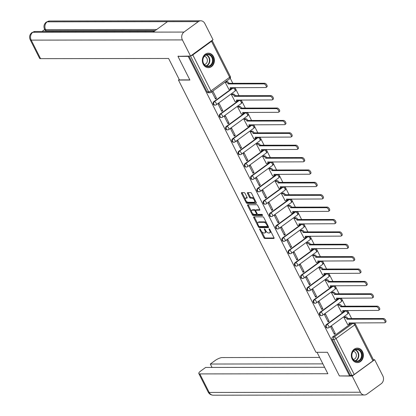<?xml version="1.0" encoding="UTF-8"?>
<svg xmlns="http://www.w3.org/2000/svg" width="416" height="416" viewBox="0 0 416 416"><rect width="100%" height="100%" fill="white"/><g stroke="black" fill="none" stroke-linecap="round" stroke-linejoin="round"><path stroke-width="0.62" d="M259.782 228.873A0.64 0.302 -126.1 0 0 259.683 228.899A0.64 0.302 -126.1 0 0 259.704 229.414L263.89 237.692A0.91 0.432 -126.1 0 0 264.784 238.472L273.868 238.462A0.91 0.432 -126.1 0 0 274.014 238.415A0.91 0.432 -126.1 0 0 273.983 237.682L269.802 229.403A0.64 0.302 -126.1 0 0 269.173 228.857A0.64 0.302 -126.1 0 0 269.074 228.888A0.64 0.302 -126.1 0 0 269.095 229.403L269.636 230.474A2.917 1.383 -126.1 0 1 269.734 232.835A2.917 1.383 -126.1 0 1 269.277 232.97L268.523 232.97A2.917 1.383 -126.1 0 1 265.647 230.48L265.106 229.408A0.64 0.302 -126.1 0 0 264.477 228.862A0.64 0.302 -126.1 0 0 264.378 228.894A0.64 0.302 -126.1 0 0 264.399 229.408L264.94 230.48A2.917 1.383 -126.1 0 1 265.044 232.84A2.917 1.383 -126.1 0 1 264.586 232.976L263.827 232.976A2.917 1.383 -126.1 0 1 260.952 230.485L260.411 229.414A0.64 0.302 -126.1 0 0 259.782 228.873M352.206 359.117A7.238 6.027 89.9 0 0 357.37 362.606A7.238 6.027 89.9 0 0 362.612 358.914A7.238 6.027 89.9 0 0 362.508 351.614A7.238 6.027 89.9 0 0 357.349 348.124A7.238 6.027 89.9 0 0 352.102 351.816A7.238 6.027 89.9 0 0 352.206 359.117M203.216 64.173A7.238 6.027 89.9 0 0 208.38 67.662A7.238 6.027 89.9 0 0 213.626 63.97A7.238 6.027 89.9 0 0 213.522 56.67A7.238 6.027 89.9 0 0 208.359 53.18A7.238 6.027 89.9 0 0 203.117 56.872A7.238 6.027 89.9 0 0 203.216 64.173M245.071 193.398A0.91 0.432 -126.1 0 0 244.176 192.618L241.623 192.624A0.91 0.432 -126.1 0 0 241.483 192.665A0.91 0.432 -126.1 0 0 241.514 193.404L246.158 202.597A0.91 0.432 -126.1 0 0 247.057 203.372L256.142 203.362A0.91 0.432 -126.1 0 0 256.282 203.32A0.91 0.432 -126.1 0 0 256.251 202.582L251.607 193.388A0.91 0.432 -126.1 0 0 250.713 192.608L247.634 192.613A0.91 0.432 -126.1 0 0 247.489 192.66A0.91 0.432 -126.1 0 0 247.52 193.393L249.506 197.33A0.91 0.432 -126.1 0 0 250.406 198.11L251.935 198.104A2.439 1.154 -126.1 0 1 254.145 199.841A2.439 1.154 -126.1 0 1 254.42 202.16A2.439 1.154 -126.1 0 1 254.041 202.275L248.056 202.28A2.439 1.154 -126.1 0 1 245.846 200.543A2.439 1.154 -126.1 0 1 245.57 198.229A2.439 1.154 -126.1 0 1 245.95 198.115L246.948 198.11A0.91 0.432 -126.1 0 0 247.094 198.068A0.91 0.432 -126.1 0 0 247.062 197.335L245.071 193.398M349.622 375.924L339.388 375.939L327.439 352.284L315.973 352.3L178.454 80.059L189.92 80.044L177.97 56.389L188.204 56.373L349.622 375.924L350.282 375.44L351.874 375.44L333.715 339.487A1.856 1.544 -90.1 0 1 334.23 336.934L352.924 323.315A1.856 1.544 -90.1 0 1 353.725 323.05L352.134 323.05A1.856 1.544 89.9 0 0 351.333 323.32L352.924 323.315A1.856 0.879 -126.1 0 1 354.754 324.901L336.06 338.52L354.224 374.478A1.856 0.53 153.2 0 1 351.874 375.44M253.864 216.85A0.91 0.432 -126.1 0 0 253.724 216.897A0.91 0.432 -126.1 0 0 253.755 217.63L258.398 226.824A0.91 0.432 -126.1 0 0 259.298 227.604L268.382 227.594A0.91 0.432 -126.1 0 0 268.523 227.547A0.91 0.432 -126.1 0 0 268.492 226.814L263.848 217.62A0.91 0.432 -126.1 0 0 262.948 216.84L253.864 216.85M252.278 214.713L247.634 205.52A0.91 0.432 -126.1 0 1 247.603 204.781A0.91 0.432 -126.1 0 1 247.744 204.74L256.828 204.724A0.91 0.432 -126.1 0 1 257.728 205.504L259.714 209.44A0.91 0.432 -126.1 0 1 259.745 210.174A0.91 0.432 -126.1 0 1 259.605 210.215L255.918 210.22A0.91 0.432 -126.1 0 0 255.778 210.267A0.91 0.432 -126.1 0 0 255.809 211L257.13 213.611A0.91 0.432 -126.1 0 0 258.024 214.391L261.862 214.386A0.64 0.302 -126.1 0 1 262.439 214.838A0.64 0.302 -126.1 0 1 262.512 215.446A0.64 0.302 -126.1 0 1 262.413 215.478L253.178 215.488A0.91 0.432 -126.1 0 1 252.278 214.713L252.938 214.23L252.481 213.33M351.645 318.568L347.547 310.461M345.389 306.186L341.292 298.08M339.134 293.805L335.036 285.698M332.878 281.419L328.786 273.312M326.622 269.038L322.53 260.931M320.372 256.656L316.274 248.55M314.116 244.275L310.019 236.168M307.861 231.894L303.763 223.787M301.605 219.513L297.513 211.406M295.35 207.132L291.257 199.025M289.099 194.745L285.002 186.638M282.844 182.364L278.746 174.257M276.588 169.983L272.49 161.876M270.332 157.602L266.24 149.495M264.077 145.22L259.984 137.114M257.826 132.839L253.729 124.732M251.571 120.458L247.473 112.351M245.315 108.077L241.218 99.965M239.06 95.69L234.967 87.584M232.804 83.309L230.23 78.218M190.85 55.843A1.856 0.53 -26.8 0 0 192.811 54.928L211.505 41.309A1.856 0.53 -26.8 0 0 212.134 40.477A1.856 0.53 -26.8 0 0 212.051 40.399M177.97 56.389L178.402 56.077M188.204 56.373L188.63 56.066M350.282 375.44L332.119 339.487A1.856 1.544 -90.1 0 1 332.639 336.939L351.333 323.32M372.918 360.859L354.754 324.901A1.856 0.53 -26.8 0 0 355.384 324.069L373.547 360.022A1.856 0.53 153.2 0 1 372.918 360.859L354.224 374.478M344.999 316.867L343.964 317.502L347.693 324.558M335.353 333.549L331.744 326.404L330.756 327.127L334.365 334.272L335.353 333.549L334.001 333.549M329.098 321.168L325.489 314.023L324.501 314.746L328.11 321.885L329.098 321.168L327.746 321.168M338.749 304.486L337.714 305.12L341.442 312.177M322.847 308.786L319.238 301.642L318.245 302.364L321.854 309.504L322.847 308.786L321.49 308.786M332.493 292.105L331.458 292.739L335.187 299.796M316.592 296.4L312.983 289.26L311.99 289.978L315.598 297.123L316.592 296.4L315.234 296.405M326.238 279.724L325.203 280.358L328.931 287.414M310.336 284.019L306.727 276.879L305.734 277.597L309.343 284.742L310.336 284.019L308.979 284.024M319.982 267.342L318.947 267.977L322.676 275.028M304.08 271.638L300.472 264.493L299.484 265.216L303.092 272.36L304.08 271.638L302.728 271.643M313.726 254.961L312.692 255.59L316.42 262.647M297.825 259.256L294.216 252.112L293.228 252.834L296.837 259.979L297.825 259.256L296.473 259.256M307.476 242.575L306.441 243.209L310.17 250.266M291.574 246.875L287.966 239.73L286.972 240.453L290.581 247.598L291.574 246.875L290.217 246.875M301.22 230.194L300.186 230.828L303.914 237.884M285.319 234.494L281.71 227.349L280.717 228.072L284.326 235.217L285.319 234.494L283.962 234.494M294.965 217.812L293.93 218.447L297.658 225.503M279.063 222.113L275.454 214.968L274.461 215.691L278.07 222.83L279.063 222.113L277.706 222.113M288.709 205.431L287.674 206.066L291.403 213.122M272.808 209.726L269.199 202.587L268.211 203.31L271.82 210.449L272.808 209.726L271.456 209.732M282.454 193.05L281.419 193.684L285.147 200.741M266.552 197.345L262.943 190.206L261.955 190.923L265.564 198.068L266.552 197.345L265.2 197.35M276.203 180.669L275.168 181.303L278.897 188.354M260.302 184.964L256.693 177.819L255.7 178.542L259.308 185.687L260.302 184.964L258.944 184.969M269.948 168.288L268.913 168.922L272.641 175.973M254.046 172.583L250.437 165.438L249.444 166.161L253.053 173.306L254.046 172.583L252.689 172.583M263.692 155.901L262.657 156.536L266.386 163.592M247.79 160.202L244.182 153.057L243.188 153.78L246.797 160.924L247.79 160.202L246.433 160.202M257.436 143.52L256.402 144.154L260.13 151.211M241.535 147.82L237.926 140.676L236.938 141.398L240.547 148.543L241.535 147.82L240.183 147.82M251.181 131.139L250.146 131.773L253.874 138.83M235.279 135.439L231.67 128.294L230.682 129.017L234.291 136.157L235.279 135.439L233.927 135.439M244.93 118.758L243.896 119.392L247.624 126.448M229.029 123.053L225.42 115.913L224.427 116.636L228.036 123.776L229.029 123.053L227.672 123.058M238.675 106.376L237.64 107.011L241.368 114.067M222.773 110.672L219.164 103.532L218.171 104.25L221.78 111.394L222.773 110.672L221.416 110.677M232.419 93.995L231.384 94.63L235.113 101.686M216.518 98.29L212.909 91.146L211.916 91.868L215.524 99.013L216.518 98.29L215.16 98.296M226.164 81.614L225.129 82.248L228.857 89.3M215.972 104.853A1.856 1.544 -90.1 0 1 215.171 105.123L214.604 105.123A1.856 1.544 89.9 0 1 213.117 103.771A1.856 1.544 89.9 0 1 213.803 101.681L232.497 88.062L233.064 88.062A1.856 1.544 -90.1 0 1 233.86 87.792L233.293 87.797A1.856 1.544 89.9 0 0 232.497 88.062M222.227 117.239A1.856 1.544 -90.1 0 1 221.426 117.504L220.86 117.504A1.856 1.544 89.9 0 1 219.372 116.152A1.856 1.544 89.9 0 1 220.059 114.062L238.753 100.443L239.314 100.443A1.856 1.544 -90.1 0 1 240.115 100.178L239.548 100.178A1.856 1.544 89.9 0 0 238.753 100.443M228.483 129.62A1.856 1.544 -90.1 0 1 227.682 129.886L227.115 129.891A1.856 1.544 89.9 0 1 225.623 128.534A1.856 1.544 89.9 0 1 226.309 126.443L245.003 112.83L245.57 112.824A1.856 1.544 -90.1 0 1 246.371 112.559L245.804 112.559A1.856 1.544 89.9 0 0 245.003 112.83M234.733 142.002A1.856 1.544 -90.1 0 1 233.938 142.272L233.371 142.272A1.856 1.544 89.9 0 1 231.878 140.915A1.856 1.544 89.9 0 1 232.565 138.824L251.259 125.211L251.826 125.211A1.856 1.544 -90.1 0 1 252.626 124.94L252.06 124.94A1.856 1.544 89.9 0 0 251.259 125.211M240.989 154.383A1.856 1.544 -90.1 0 1 240.188 154.653L239.626 154.653A1.856 1.544 89.9 0 1 238.134 153.296A1.856 1.544 89.9 0 1 238.82 151.211L257.514 137.592L258.081 137.592A1.856 1.544 -90.1 0 1 258.877 137.322L258.315 137.322A1.856 1.544 89.9 0 0 257.514 137.592M247.244 166.764A1.856 1.544 -90.1 0 1 246.444 167.034L245.877 167.034A1.856 1.544 89.9 0 1 244.39 165.677A1.856 1.544 89.9 0 1 245.076 163.592L263.77 149.973L264.337 149.973A1.856 1.544 -90.1 0 1 265.132 149.703L264.566 149.703A1.856 1.544 89.9 0 0 263.77 149.973M253.5 179.145A1.856 1.544 -90.1 0 1 252.699 179.416L252.132 179.416A1.856 1.544 89.9 0 1 250.645 178.058A1.856 1.544 89.9 0 1 251.332 175.973L270.026 162.354L270.587 162.354A1.856 1.544 -90.1 0 1 271.388 162.084L270.821 162.084A1.856 1.544 89.9 0 0 270.026 162.354M259.756 191.526A1.856 1.544 -90.1 0 1 258.955 191.797L258.388 191.797A1.856 1.544 89.9 0 1 256.896 190.445A1.856 1.544 89.9 0 1 257.582 188.354L276.276 174.736L276.843 174.736A1.856 1.544 -90.1 0 1 277.644 174.465L277.077 174.47A1.856 1.544 89.9 0 0 276.276 174.736M266.006 203.913A1.856 1.544 -90.1 0 1 265.21 204.178L264.644 204.178A1.856 1.544 89.9 0 1 263.151 202.826A1.856 1.544 89.9 0 1 263.838 200.736L282.532 187.117L283.098 187.117A1.856 1.544 -90.1 0 1 283.899 186.852L283.332 186.852A1.856 1.544 89.9 0 0 282.532 187.117M272.262 216.294A1.856 1.544 -90.1 0 1 271.461 216.559L270.899 216.564A1.856 1.544 89.9 0 1 269.407 215.207A1.856 1.544 89.9 0 1 270.093 213.117L288.787 199.503L289.354 199.498A1.856 1.544 -90.1 0 1 290.15 199.233L289.588 199.233A1.856 1.544 89.9 0 0 288.787 199.503M278.517 228.675A1.856 1.544 -90.1 0 1 277.716 228.946L277.15 228.946A1.856 1.544 89.9 0 1 275.662 227.588A1.856 1.544 89.9 0 1 276.349 225.498L295.043 211.884L295.61 211.884A1.856 1.544 -90.1 0 1 296.405 211.614L295.838 211.614A1.856 1.544 89.9 0 0 295.043 211.884M284.773 241.056A1.856 1.544 -90.1 0 1 283.972 241.327L283.405 241.327A1.856 1.544 89.9 0 1 281.918 239.97A1.856 1.544 89.9 0 1 282.604 237.884L301.298 224.266L301.86 224.266A1.856 1.544 -90.1 0 1 302.661 223.995L302.094 223.995A1.856 1.544 89.9 0 0 301.298 224.266M291.028 253.438A1.856 1.544 -90.1 0 1 290.228 253.708L289.661 253.708A1.856 1.544 89.9 0 1 288.168 252.351A1.856 1.544 89.9 0 1 288.855 250.266L307.549 236.647L308.116 236.647A1.856 1.544 -90.1 0 1 308.916 236.376L308.35 236.376A1.856 1.544 89.9 0 0 307.549 236.647M297.279 265.819A1.856 1.544 -90.1 0 1 296.483 266.089L295.916 266.089A1.856 1.544 89.9 0 1 294.424 264.732A1.856 1.544 89.9 0 1 295.11 262.647L313.804 249.028L314.371 249.028A1.856 1.544 -90.1 0 1 315.172 248.758L314.605 248.758A1.856 1.544 89.9 0 0 313.804 249.028M303.534 278.2A1.856 1.544 -90.1 0 1 302.734 278.47L302.172 278.47A1.856 1.544 89.9 0 1 300.68 277.118A1.856 1.544 89.9 0 1 301.366 275.028L320.06 261.409L320.627 261.409A1.856 1.544 -90.1 0 1 321.422 261.139L320.861 261.144A1.856 1.544 89.9 0 0 320.06 261.409M309.79 290.586A1.856 1.544 -90.1 0 1 308.989 290.852L308.422 290.852A1.856 1.544 89.9 0 1 306.935 289.5A1.856 1.544 89.9 0 1 307.622 287.409L326.316 273.79L326.882 273.79A1.856 1.544 -90.1 0 1 327.678 273.52L327.111 273.525A1.856 1.544 89.9 0 0 326.316 273.79M316.046 302.968A1.856 1.544 -90.1 0 1 315.245 303.233L314.678 303.238A1.856 1.544 89.9 0 1 313.191 301.881A1.856 1.544 89.9 0 1 313.877 299.79L332.571 286.177L333.133 286.172A1.856 1.544 -90.1 0 1 333.934 285.906L333.367 285.906A1.856 1.544 89.9 0 0 332.571 286.177M322.301 315.349A1.856 1.544 -90.1 0 1 321.5 315.619L320.934 315.619A1.856 1.544 89.9 0 1 319.441 314.262A1.856 1.544 89.9 0 1 320.128 312.172L338.822 298.558L339.388 298.553A1.856 1.544 -90.1 0 1 340.189 298.288L339.622 298.288A1.856 1.544 89.9 0 0 338.822 298.558M328.552 327.73A1.856 1.544 -90.1 0 1 327.756 328L327.189 328A1.856 1.544 89.9 0 1 325.697 326.643A1.856 1.544 89.9 0 1 326.383 324.558L345.077 310.939L345.644 310.939A1.856 1.544 -90.1 0 1 346.445 310.669L345.878 310.669A1.856 1.544 89.9 0 0 345.077 310.939M178.454 80.059L179.228 79.492M188.952 56.061L207.028 91.848A1.856 1.544 89.9 0 0 208.354 92.742L209.945 92.742A1.856 1.544 -90.1 0 1 208.624 91.848L190.544 56.061L213.008 39.702L204.849 23.551A5.71 4.753 89.9 0 0 200.777 20.8A5.71 4.753 89.9 0 0 198.323 21.627L167.466 21.668L153.135 32.11L183.986 32.068L198.323 21.627M265.044 232.84L265.704 232.357A2.917 1.383 -126.1 0 0 265.985 231.057M269.734 232.835L270.395 232.352A2.917 1.383 -126.1 0 0 270.702 231.187M261.752 231.676L264.55 237.214A0.91 0.432 -126.1 0 0 265.444 237.994L274.092 237.978M259.121 226.46A0.91 0.432 -126.1 0 0 259.958 227.12L268.606 227.11M254.301 216.85A0.91 0.432 -126.1 0 0 254.415 217.152L257.696 223.647M258.669 225.966A0.64 0.302 -126.1 0 0 259.298 226.512L267.275 226.502A0.64 0.302 -126.1 0 0 267.374 226.47A0.64 0.302 -126.1 0 0 267.353 225.956L266.781 224.827A2.917 1.383 -126.1 0 0 263.905 222.336L258.456 222.342A2.917 1.383 -126.1 0 0 257.998 222.477A2.917 1.383 -126.1 0 0 258.102 224.838L258.669 225.966M267.436 226.387L267.935 226.018A0.64 0.302 -126.1 0 0 268.034 225.992A0.64 0.302 -126.1 0 0 268.065 225.961M266.646 223.153A2.917 1.383 -126.1 0 0 264.566 221.853L263.905 222.336M257.998 222.477L258.658 221.998A2.917 1.383 -126.1 0 1 259.116 221.863L264.566 221.853M251.456 211.297L248.295 205.036L247.634 205.52M248.18 204.74A0.91 0.432 -126.1 0 0 248.295 205.036M259.828 209.737L256.578 209.742A0.91 0.432 -126.1 0 0 256.438 209.784A0.91 0.432 -126.1 0 0 256.355 209.908M262.522 214.994L253.838 215.01L253.178 215.488M252.096 210.231A2.439 1.154 -126.1 0 0 251.716 210.34A2.439 1.154 -126.1 0 0 251.992 212.659A2.439 1.154 -126.1 0 0 254.202 214.396L256.308 214.391A0.91 0.432 -126.1 0 0 256.454 214.349A0.91 0.432 -126.1 0 0 256.422 213.616L255.102 211.006A0.91 0.432 -126.1 0 0 254.202 210.226L252.096 210.231L252.756 209.747A2.439 1.154 -126.1 0 0 252.377 209.862L251.716 210.34M255.689 210.392A0.91 0.432 -126.1 0 0 254.862 209.742L254.202 210.226M252.756 209.747L254.862 209.742M252.938 214.23A0.91 0.432 -126.1 0 0 253.838 215.01M245.57 198.229L246.23 197.746A2.439 1.154 -126.1 0 1 246.61 197.631L247.172 197.631M254.42 202.16L255.081 201.677A2.439 1.154 -126.1 0 0 255.346 200.788M254.254 198.624A2.439 1.154 -126.1 0 0 252.595 197.626L251.935 198.104M248.071 192.613A0.91 0.432 -126.1 0 0 248.18 192.915L250.167 196.846A0.91 0.432 -126.1 0 0 251.066 197.626L252.595 197.626M246.397 201.282L246.818 202.114A0.91 0.432 -126.1 0 0 247.718 202.894L256.365 202.883M242.06 192.624A0.91 0.432 -126.1 0 0 242.174 192.92L245.305 199.118M344.838 316.867L345.992 316.867A1.856 0.879 53.9 0 1 347.823 318.453L346.965 319.077A1.856 0.879 -126.1 0 0 345.134 317.491L343.98 317.496M347.532 324.558L348.702 324.558A1.856 0.879 -126.1 0 0 348.993 324.47A1.856 0.879 -126.1 0 0 348.925 322.967L384.608 322.8A2.137 1.014 -126.1 0 0 384.94 322.696A2.137 1.014 -126.1 0 0 384.696 320.668A2.137 1.014 -126.1 0 0 382.762 319.145L347.022 319.197M347.88 318.573L383.62 318.521A2.137 1.014 53.9 0 1 385.554 320.044A2.137 1.014 53.9 0 1 385.798 322.072L384.94 322.696M349.986 322.847A1.856 0.879 53.9 0 1 349.851 323.846L348.993 324.47M338.582 304.486L339.737 304.486A1.856 0.879 53.9 0 1 341.567 306.072L340.709 306.696A1.856 0.879 -126.1 0 0 338.879 305.11L337.724 305.11M341.276 312.177L342.446 312.177A1.856 0.879 -126.1 0 0 342.737 312.088A1.856 0.879 -126.1 0 0 342.675 310.586L378.352 310.414A2.137 1.014 -126.1 0 0 378.685 310.315A2.137 1.014 -126.1 0 0 378.44 308.287A2.137 1.014 -126.1 0 0 376.506 306.764L340.766 306.816M341.624 306.192L377.364 306.14A2.137 1.014 53.9 0 1 379.304 307.663A2.137 1.014 53.9 0 1 379.543 309.691L378.685 310.315M343.73 310.466A1.856 0.879 53.9 0 1 343.595 311.464L342.737 312.088M332.327 292.105L333.481 292.105A1.856 0.879 53.9 0 1 335.312 293.691L334.454 294.315A1.856 0.879 -126.1 0 0 332.623 292.729L331.469 292.729M335.02 299.796L336.19 299.79A1.856 0.879 -126.1 0 0 336.482 299.707A1.856 0.879 -126.1 0 0 336.419 298.204L372.096 298.033A2.137 1.014 -126.1 0 0 372.429 297.934A2.137 1.014 -126.1 0 0 372.19 295.906A2.137 1.014 -126.1 0 0 370.25 294.382L334.511 294.434M335.374 293.81L371.108 293.758A2.137 1.014 53.9 0 1 373.048 295.282A2.137 1.014 53.9 0 1 373.287 297.31L372.429 297.934M337.48 298.085A1.856 0.879 53.9 0 1 337.34 299.078L336.482 299.707M327.444 352.295L317.039 352.305L327.865 373.74L199.82 373.916L209.18 392.449L360.365 392.236L352.206 376.085L339.524 375.939M319.618 357.422L222.279 357.557A5.569 1.596 -26.8 0 0 215.233 360.448L210.309 364.031L322.884 363.875M360.365 392.236A5.71 4.753 89.9 0 0 364.437 394.987A5.71 4.753 89.9 0 0 366.891 394.16L381.228 383.718A5.71 4.753 89.9 0 0 382.824 375.877L374.665 359.726L352.206 376.085M324.605 367.281L205.618 367.448L200.699 371.036A5.569 1.596 -26.8 0 0 198.812 373.542A5.569 1.596 -26.8 0 0 199.82 373.916M212.03 367.442L210.309 364.031M374.665 359.726L373.396 359.726M189.842 79.893L179.436 79.903L168.61 58.474L40.57 58.656A5.569 1.596 153.2 0 1 39.562 58.282L30.202 39.744A5.569 1.596 153.2 0 0 31.21 40.123L40.57 58.656M183.986 32.068A5.71 4.753 89.9 0 0 182.39 39.91L190.549 56.061L178.069 56.316M44.689 29.526L42.021 31.47M155.246 30.576L46.119 30.727A5.569 1.596 153.2 0 1 45.11 30.352L44.569 29.281L45.578 29.656L46.119 30.727M154.232 31.309L35.23 31.481A5.71 4.753 89.9 0 0 32.807 32.282L31.933 32.542C29.588 34.57 29.011 36.972 30.202 39.744M200.777 20.8L49.598 21.013A5.71 4.753 89.9 0 0 47.138 21.84L46.259 22.105C43.945 24.133 43.384 26.525 44.569 29.281M359.653 360.724A6.266 5.216 -90.1 0 1 352.487 358.613A6.266 5.216 -90.1 0 1 354.24 350.007A6.266 5.216 -90.1 0 1 361.405 352.118A6.266 5.216 -90.1 0 1 359.653 360.724M354.182 350.407A5.803 4.831 89.9 0 0 352.04 356.933A5.803 4.831 89.9 0 0 356.699 361.166A5.803 4.831 89.9 0 0 359.195 360.329A5.803 4.831 89.9 0 0 361.338 353.803A5.803 4.831 89.9 0 0 356.684 349.565A5.803 4.831 89.9 0 0 354.182 350.407M353.288 359.481A4.129 3.437 89.9 0 0 354.718 358.904A4.129 3.437 89.9 0 0 356.288 354.458A4.129 3.437 89.9 0 0 353.272 351.26M356.6 362.549A7.192 5.99 89.9 0 0 356.954 362.56A7.192 5.99 89.9 0 0 360.053 361.514A7.192 5.99 89.9 0 0 362.71 353.423A7.192 5.99 89.9 0 0 356.938 348.171A7.192 5.99 89.9 0 0 356.58 348.187M210.668 65.78A6.266 5.216 -90.1 0 1 203.502 63.669A6.266 5.216 -90.1 0 1 205.254 55.063A6.266 5.216 -90.1 0 1 212.42 57.174A6.266 5.216 -90.1 0 1 210.668 65.78M205.197 55.463A5.803 4.831 89.9 0 0 203.055 61.989A5.803 4.831 89.9 0 0 207.709 66.222A5.803 4.831 89.9 0 0 210.21 65.385A5.803 4.831 89.9 0 0 212.352 58.859A5.803 4.831 89.9 0 0 207.693 54.621A5.803 4.831 89.9 0 0 205.197 55.463M204.298 64.537A4.129 3.437 89.9 0 0 205.733 63.96A4.129 3.437 89.9 0 0 207.303 59.514A4.129 3.437 89.9 0 0 204.287 56.316M207.61 67.605A7.192 5.99 89.9 0 0 207.969 67.616A7.192 5.99 89.9 0 0 211.068 66.576A7.192 5.99 89.9 0 0 213.725 58.484A7.192 5.99 89.9 0 0 207.948 53.227A7.192 5.99 89.9 0 0 207.589 53.243M326.071 279.724L327.226 279.724A1.856 0.879 53.9 0 1 329.056 281.31L328.198 281.934A1.856 0.879 -126.1 0 0 326.368 280.348L325.213 280.348M328.765 287.414L329.935 287.409A1.856 0.879 -126.1 0 0 330.226 287.326A1.856 0.879 -126.1 0 0 330.164 285.823L365.841 285.652A2.137 1.014 -126.1 0 0 366.179 285.553A2.137 1.014 -126.1 0 0 365.934 283.525A2.137 1.014 -126.1 0 0 363.995 282.001L328.26 282.053M329.118 281.424L364.858 281.377A2.137 1.014 53.9 0 1 366.792 282.901A2.137 1.014 53.9 0 1 367.037 284.929L366.179 285.553M331.224 285.704A1.856 0.879 53.9 0 1 331.084 286.697L330.226 287.326M319.816 267.342L320.97 267.337A1.856 0.879 53.9 0 1 322.8 268.923L321.942 269.552A1.856 0.879 -126.1 0 0 320.112 267.966L318.958 267.966M322.514 275.033L323.684 275.028A1.856 0.879 -126.1 0 0 323.976 274.94A1.856 0.879 -126.1 0 0 323.908 273.442L359.585 273.27A2.137 1.014 -126.1 0 0 359.923 273.172A2.137 1.014 -126.1 0 0 359.679 271.144A2.137 1.014 -126.1 0 0 357.744 269.62L322.005 269.672M322.863 269.043L358.602 268.996A2.137 1.014 53.9 0 1 360.537 270.514A2.137 1.014 53.9 0 1 360.781 272.548L359.923 273.172M324.969 273.317A1.856 0.879 53.9 0 1 324.834 274.316L323.976 274.94M313.565 254.961L314.72 254.956A1.856 0.879 53.9 0 1 316.55 256.542L315.692 257.171A1.856 0.879 -126.1 0 0 313.862 255.585L312.707 255.585M316.259 262.647L317.429 262.647A1.856 0.879 -126.1 0 0 317.72 262.558A1.856 0.879 -126.1 0 0 317.652 261.056L353.335 260.889A2.137 1.014 -126.1 0 0 353.668 260.79A2.137 1.014 -126.1 0 0 353.423 258.762A2.137 1.014 -126.1 0 0 351.489 257.239L315.749 257.286M316.607 256.662L352.347 256.615A2.137 1.014 53.9 0 1 354.281 258.133A2.137 1.014 53.9 0 1 354.526 260.161L353.668 260.79M318.713 260.936A1.856 0.879 53.9 0 1 318.578 261.934L317.72 262.558M307.31 242.575L308.464 242.575A1.856 0.879 53.9 0 1 310.294 244.161L309.436 244.785A1.856 0.879 -126.1 0 0 307.606 243.199L306.452 243.204M310.003 250.266L311.173 250.266A1.856 0.879 -126.1 0 0 311.464 250.177A1.856 0.879 -126.1 0 0 311.402 248.674L347.079 248.508A2.137 1.014 -126.1 0 0 347.412 248.409A2.137 1.014 -126.1 0 0 347.168 246.376A2.137 1.014 -126.1 0 0 345.233 244.858L309.494 244.904M310.352 244.28L346.091 244.228A2.137 1.014 53.9 0 1 348.031 245.752A2.137 1.014 53.9 0 1 348.27 247.78L347.412 248.409M312.458 248.555A1.856 0.879 53.9 0 1 312.322 249.553L311.464 250.177M301.054 230.194L302.208 230.194A1.856 0.879 53.9 0 1 304.039 231.78L303.181 232.404A1.856 0.879 -126.1 0 0 301.35 230.818L300.196 230.823M303.748 237.884L304.918 237.884A1.856 0.879 -126.1 0 0 305.209 237.796A1.856 0.879 -126.1 0 0 305.146 236.293L340.824 236.127A2.137 1.014 -126.1 0 0 341.156 236.023A2.137 1.014 -126.1 0 0 340.917 233.995A2.137 1.014 -126.1 0 0 338.978 232.476L303.238 232.523M304.101 231.899L339.836 231.847A2.137 1.014 53.9 0 1 341.775 233.371A2.137 1.014 53.9 0 1 342.02 235.399L341.156 236.023M306.207 236.174A1.856 0.879 53.9 0 1 306.067 237.172L305.209 237.796M294.798 217.812L295.953 217.812A1.856 0.879 53.9 0 1 297.783 219.398L296.925 220.022A1.856 0.879 -126.1 0 0 295.095 218.436L293.94 218.436M297.492 225.503L298.662 225.503A1.856 0.879 -126.1 0 0 298.953 225.415A1.856 0.879 -126.1 0 0 298.891 223.912L334.568 223.746A2.137 1.014 -126.1 0 0 334.906 223.642A2.137 1.014 -126.1 0 0 334.662 221.614A2.137 1.014 -126.1 0 0 332.727 220.09L296.988 220.142M297.846 219.518L333.585 219.466A2.137 1.014 53.9 0 1 335.52 220.99A2.137 1.014 53.9 0 1 335.764 223.018L334.906 223.642M299.952 223.792A1.856 0.879 53.9 0 1 299.811 224.791L298.953 225.415M288.543 205.431L289.697 205.431A1.856 0.879 53.9 0 1 291.528 207.017L290.67 207.641A1.856 0.879 -126.1 0 0 288.839 206.055L287.685 206.055M291.242 213.122L292.412 213.117A1.856 0.879 -126.1 0 0 292.703 213.034A1.856 0.879 -126.1 0 0 292.635 211.531L328.312 211.359A2.137 1.014 -126.1 0 0 328.65 211.26A2.137 1.014 -126.1 0 0 328.406 209.232A2.137 1.014 -126.1 0 0 326.472 207.709L290.732 207.761M291.59 207.137L327.33 207.085A2.137 1.014 53.9 0 1 329.264 208.608A2.137 1.014 53.9 0 1 329.508 210.636L328.65 211.26M293.696 211.411A1.856 0.879 53.9 0 1 293.561 212.404L292.703 213.034M282.292 193.05L283.447 193.05A1.856 0.879 53.9 0 1 285.277 194.636L284.419 195.26A1.856 0.879 -126.1 0 0 282.589 193.674L281.434 193.674M284.986 200.741L286.156 200.736A1.856 0.879 -126.1 0 0 286.447 200.652A1.856 0.879 -126.1 0 0 286.38 199.15L322.062 198.978A2.137 1.014 -126.1 0 0 322.395 198.879A2.137 1.014 -126.1 0 0 322.15 196.851A2.137 1.014 -126.1 0 0 320.216 195.328L284.476 195.38M285.334 194.75L321.074 194.704A2.137 1.014 53.9 0 1 323.008 196.227A2.137 1.014 53.9 0 1 323.253 198.255L322.395 198.879M287.44 199.03A1.856 0.879 53.9 0 1 287.305 200.023L286.447 200.652M276.037 180.669L277.191 180.664A1.856 0.879 53.9 0 1 279.022 182.25L278.164 182.879A1.856 0.879 -126.1 0 0 276.333 181.293L275.179 181.293M278.73 188.36L279.9 188.354A1.856 0.879 -126.1 0 0 280.192 188.266A1.856 0.879 -126.1 0 0 280.129 186.768L315.806 186.597A2.137 1.014 -126.1 0 0 316.139 186.498A2.137 1.014 -126.1 0 0 315.895 184.47A2.137 1.014 -126.1 0 0 313.96 182.946L278.221 182.998M279.079 182.369L314.818 182.322A2.137 1.014 53.9 0 1 316.758 183.841A2.137 1.014 53.9 0 1 316.997 185.874L316.139 186.498M281.185 186.644A1.856 0.879 53.9 0 1 281.05 187.642L280.192 188.266M269.781 168.288L270.936 168.282A1.856 0.879 53.9 0 1 272.766 169.868L271.908 170.498A1.856 0.879 -126.1 0 0 270.078 168.912L268.923 168.912M272.475 175.973L273.645 175.973A1.856 0.879 -126.1 0 0 273.936 175.885A1.856 0.879 -126.1 0 0 273.874 174.387L309.551 174.216A2.137 1.014 -126.1 0 0 309.884 174.117A2.137 1.014 -126.1 0 0 309.644 172.089A2.137 1.014 -126.1 0 0 307.705 170.565L271.97 170.617M272.828 169.988L308.563 169.941A2.137 1.014 53.9 0 1 310.502 171.46A2.137 1.014 53.9 0 1 310.747 173.488L309.884 174.117M274.934 174.262A1.856 0.879 53.9 0 1 274.794 175.261L273.936 175.885M263.526 155.901L264.68 155.901A1.856 0.879 53.9 0 1 266.51 157.487L265.652 158.111A1.856 0.879 -126.1 0 0 263.822 156.525L262.668 156.53M266.219 163.592L267.389 163.592A1.856 0.879 -126.1 0 0 267.68 163.504A1.856 0.879 -126.1 0 0 267.618 162.001L303.295 161.834A2.137 1.014 -126.1 0 0 303.633 161.736A2.137 1.014 -126.1 0 0 303.389 159.708A2.137 1.014 -126.1 0 0 301.454 158.184L265.715 158.231M266.573 157.607L302.312 157.555A2.137 1.014 53.9 0 1 304.247 159.078A2.137 1.014 53.9 0 1 304.491 161.106L303.633 161.736M268.679 161.881A1.856 0.879 53.9 0 1 268.538 162.88L267.68 163.504M257.27 143.52L258.424 143.52A1.856 0.879 53.9 0 1 260.255 145.106L259.397 145.73A1.856 0.879 -126.1 0 0 257.566 144.144L256.412 144.149M259.969 151.211L261.139 151.211A1.856 0.879 -126.1 0 0 261.43 151.122A1.856 0.879 -126.1 0 0 261.362 149.62L297.04 149.453A2.137 1.014 -126.1 0 0 297.378 149.349A2.137 1.014 -126.1 0 0 297.133 147.321A2.137 1.014 -126.1 0 0 295.199 145.803L259.459 145.85M260.317 145.226L296.057 145.174A2.137 1.014 53.9 0 1 297.991 146.697A2.137 1.014 53.9 0 1 298.236 148.725L297.378 149.349M262.423 149.5A1.856 0.879 53.9 0 1 262.288 150.498L261.43 151.122M251.02 131.139L252.174 131.139A1.856 0.879 53.9 0 1 254.004 132.725L253.146 133.349A1.856 0.879 -126.1 0 0 251.316 131.763L250.162 131.768M253.713 138.83L254.883 138.83A1.856 0.879 -126.1 0 0 255.174 138.741A1.856 0.879 -126.1 0 0 255.107 137.238L290.789 137.072A2.137 1.014 -126.1 0 0 291.122 136.968A2.137 1.014 -126.1 0 0 290.878 134.94A2.137 1.014 -126.1 0 0 288.943 133.416L253.204 133.468M254.062 132.844L289.801 132.792A2.137 1.014 53.9 0 1 291.736 134.316A2.137 1.014 53.9 0 1 291.98 136.344L291.122 136.968M256.168 137.119A1.856 0.879 53.9 0 1 256.032 138.117L255.174 138.741M244.764 118.758L245.918 118.758A1.856 0.879 53.9 0 1 247.749 120.344L246.891 120.968A1.856 0.879 -126.1 0 0 245.06 119.382L243.906 119.382M247.458 126.448L248.628 126.448A1.856 0.879 -126.1 0 0 248.919 126.36A1.856 0.879 -126.1 0 0 248.856 124.857L284.534 124.686A2.137 1.014 -126.1 0 0 284.866 124.587A2.137 1.014 -126.1 0 0 284.622 122.559A2.137 1.014 -126.1 0 0 282.688 121.035L246.948 121.087M247.806 120.463L283.546 120.411A2.137 1.014 53.9 0 1 285.485 121.935A2.137 1.014 53.9 0 1 285.724 123.963L284.866 124.587M249.912 124.738A1.856 0.879 53.9 0 1 249.777 125.736L248.919 126.36M238.508 106.376L239.663 106.376A1.856 0.879 53.9 0 1 241.493 107.962L240.635 108.586A1.856 0.879 -126.1 0 0 238.805 107L237.65 107M241.202 114.067L242.372 114.062A1.856 0.879 -126.1 0 0 242.663 113.979A1.856 0.879 -126.1 0 0 242.601 112.476L278.278 112.304A2.137 1.014 -126.1 0 0 278.611 112.206A2.137 1.014 -126.1 0 0 278.372 110.178A2.137 1.014 -126.1 0 0 276.432 108.654L240.698 108.706M241.556 108.082L277.29 108.03A2.137 1.014 53.9 0 1 279.23 109.554A2.137 1.014 53.9 0 1 279.474 111.582L278.611 112.206M243.662 112.356A1.856 0.879 53.9 0 1 243.521 113.35L242.663 113.979M232.253 93.995L233.407 93.99A1.856 0.879 53.9 0 1 235.238 95.576L234.38 96.205A1.856 0.879 -126.1 0 0 232.549 94.619L231.395 94.619M234.946 101.686L236.116 101.681A1.856 0.879 -126.1 0 0 236.408 101.598A1.856 0.879 -126.1 0 0 236.345 100.095L272.022 99.923A2.137 1.014 -126.1 0 0 272.36 99.824A2.137 1.014 -126.1 0 0 272.116 97.796A2.137 1.014 -126.1 0 0 270.182 96.273L234.442 96.325M235.3 95.696L271.04 95.649A2.137 1.014 53.9 0 1 272.974 97.172A2.137 1.014 53.9 0 1 273.218 99.2L272.36 99.824M237.406 99.975A1.856 0.879 53.9 0 1 237.266 100.968L236.408 101.598M225.997 81.614L227.152 81.609A1.856 0.879 53.9 0 1 228.982 83.195L228.124 83.824A1.856 0.879 -126.1 0 0 226.294 82.238L225.139 82.238M228.696 89.3L229.866 89.3A1.856 0.879 -126.1 0 0 230.157 89.211A1.856 0.879 -126.1 0 0 230.09 87.714L265.767 87.542A2.137 1.014 -126.1 0 0 266.105 87.443A2.137 1.014 -126.1 0 0 265.86 85.415A2.137 1.014 -126.1 0 0 263.926 83.892L228.186 83.944M229.044 83.314L264.784 83.268A2.137 1.014 53.9 0 1 266.718 84.786A2.137 1.014 53.9 0 1 266.963 86.814L266.105 87.443M231.15 87.589A1.856 0.879 53.9 0 1 231.015 88.587L230.157 89.211M260.166 229.081L259.704 229.414M269.558 229.065L269.095 229.403M264.862 229.07L264.399 229.408M192.811 54.928L210.969 90.88L229.663 77.267L211.505 41.309M332.639 336.939L334.23 336.934A1.856 0.879 -126.1 0 1 336.06 338.52A1.856 0.53 153.2 0 1 333.715 339.487L332.119 339.487M213.803 101.681L214.37 101.681L233.064 88.062A1.856 0.879 53.9 0 1 234.894 89.648A1.856 0.879 -126.1 0 1 234.957 91.151A1.856 1.856 0 0 0 233.86 87.792M220.059 114.062L220.62 114.062L239.314 100.443A1.856 0.879 53.9 0 1 241.145 102.029A1.856 0.879 -126.1 0 1 241.212 103.532A1.856 1.856 0 0 0 240.115 100.178M226.309 126.443L226.876 126.443L245.57 112.824A1.856 0.879 53.9 0 1 247.4 114.41A1.856 0.879 -126.1 0 1 247.468 115.913A1.856 1.856 0 0 0 246.371 112.559M232.565 138.824L233.132 138.824L251.826 125.211A1.856 0.879 53.9 0 1 253.656 126.797A1.856 0.879 -126.1 0 1 253.718 128.294A1.856 1.856 0 0 0 252.626 124.94M238.82 151.211L239.387 151.206L258.081 137.592A1.856 0.879 53.9 0 1 259.912 139.178A1.856 0.879 -126.1 0 1 259.974 140.681A1.856 1.856 0 0 0 258.877 137.322M245.076 163.592L245.643 163.592L264.337 149.973A1.856 0.879 53.9 0 1 266.167 151.559A1.856 0.879 -126.1 0 1 266.23 153.062A1.856 1.856 0 0 0 265.132 149.703M251.332 175.973L251.893 175.973L270.587 162.354A1.856 0.879 53.9 0 1 272.418 163.94A1.856 0.879 -126.1 0 1 272.485 165.443A1.856 1.856 0 0 0 271.388 162.084M257.582 188.354L258.149 188.354L276.843 174.736A1.856 0.879 53.9 0 1 278.673 176.322A1.856 0.879 -126.1 0 1 278.741 177.824A1.856 1.856 0 0 0 277.644 174.465M263.838 200.736L264.404 200.736L283.098 187.117A1.856 0.879 53.9 0 1 284.929 188.703A1.856 0.879 -126.1 0 1 284.991 190.206A1.856 1.856 0 0 0 283.899 186.852M270.093 213.117L270.66 213.117L289.354 199.498A1.856 0.879 53.9 0 1 291.184 201.084A1.856 0.879 -126.1 0 1 291.247 202.587A1.856 1.856 0 0 0 290.15 199.233M276.349 225.498L276.916 225.498L295.61 211.884A1.856 0.879 53.9 0 1 297.435 213.47A1.856 0.879 -126.1 0 1 297.502 214.968A1.856 1.856 0 0 0 296.405 211.614M282.604 237.884L283.166 237.879L301.86 224.266A1.856 0.879 53.9 0 1 303.69 225.852A1.856 0.879 -126.1 0 1 303.758 227.349A1.856 1.856 0 0 0 302.661 223.995M288.855 250.266L289.422 250.266L308.116 236.647A1.856 0.879 53.9 0 1 309.946 238.233A1.856 0.879 -126.1 0 1 310.014 239.736A1.856 1.856 0 0 0 308.916 236.376M295.11 262.647L295.677 262.647L314.371 249.028A1.856 0.879 53.9 0 1 316.202 250.614A1.856 0.879 -126.1 0 1 316.264 252.117A1.856 1.856 0 0 0 315.172 248.758M301.366 275.028L301.933 275.028L320.627 261.409A1.856 0.879 53.9 0 1 322.457 262.995A1.856 0.879 -126.1 0 1 322.52 264.498A1.856 1.856 0 0 0 321.422 261.139M307.622 287.409L308.188 287.409L326.882 273.79A1.856 0.879 53.9 0 1 328.708 275.376A1.856 0.879 -126.1 0 1 328.775 276.879A1.856 1.856 0 0 0 327.678 273.52M313.877 299.79L314.439 299.79L333.133 286.172A1.856 0.879 53.9 0 1 334.963 287.758A1.856 0.879 -126.1 0 1 335.031 289.26A1.856 1.856 0 0 0 333.934 285.906M320.128 312.172L320.694 312.172L339.388 298.553A1.856 0.879 53.9 0 1 341.219 300.139A1.856 0.879 -126.1 0 1 341.286 301.642A1.856 1.856 0 0 0 340.189 298.288M326.383 324.558L326.95 324.553L345.644 310.939A1.856 0.879 53.9 0 1 347.474 312.525A1.856 0.879 -126.1 0 1 347.537 314.023A1.856 1.856 0 0 0 346.445 310.669M327.756 328A1.856 1.544 -90.1 0 1 326.264 326.643A1.856 1.544 -90.1 0 1 326.95 324.553A1.856 0.879 53.9 0 1 328.78 326.139A1.856 0.879 53.9 0 1 328.843 327.642A1.856 1.856 0 0 1 327.756 328M321.5 315.619A1.856 1.544 -90.1 0 1 320.008 314.262A1.856 1.544 -90.1 0 1 320.694 312.172A1.856 0.879 53.9 0 1 322.525 313.758A1.856 0.879 53.9 0 1 322.592 315.26A1.856 1.856 0 0 1 321.5 315.619M315.245 303.233A1.856 1.544 -90.1 0 1 313.752 301.881A1.856 1.544 -90.1 0 1 314.439 299.79A1.856 0.879 53.9 0 1 316.269 301.376A1.856 0.879 53.9 0 1 316.337 302.879A1.856 1.856 0 0 1 315.245 303.233M308.989 290.852A1.856 1.544 -90.1 0 1 307.502 289.5A1.856 1.544 -90.1 0 1 308.188 287.409A1.856 0.879 53.9 0 1 310.014 288.995A1.856 0.879 53.9 0 1 310.081 290.498A1.856 1.856 0 0 1 308.989 290.852M302.734 278.47A1.856 1.544 -90.1 0 1 301.246 277.113A1.856 1.544 -90.1 0 1 301.933 275.028A1.856 0.879 53.9 0 1 303.763 276.614A1.856 0.879 53.9 0 1 303.826 278.117A1.856 1.856 0 0 1 302.734 278.47M296.483 266.089A1.856 1.544 -90.1 0 1 294.991 264.732A1.856 1.544 -90.1 0 1 295.677 262.647A1.856 0.879 53.9 0 1 297.508 264.233A1.856 0.879 53.9 0 1 297.57 265.736A1.856 1.856 0 0 1 296.483 266.089M290.228 253.708A1.856 1.544 -90.1 0 1 288.735 252.351A1.856 1.544 -90.1 0 1 289.422 250.266A1.856 0.879 53.9 0 1 291.252 251.852A1.856 0.879 53.9 0 1 291.32 253.349A1.856 1.856 0 0 1 290.228 253.708M283.972 241.327A1.856 1.544 -90.1 0 1 282.48 239.97A1.856 1.544 -90.1 0 1 283.166 237.879A1.856 0.879 53.9 0 1 284.996 239.465A1.856 0.879 53.9 0 1 285.064 240.968A1.856 1.856 0 0 1 283.972 241.327M277.716 228.946A1.856 1.544 -90.1 0 1 276.229 227.588A1.856 1.544 -90.1 0 1 276.916 225.498A1.856 0.879 53.9 0 1 278.746 227.084A1.856 0.879 53.9 0 1 278.808 228.587A1.856 1.856 0 0 1 277.716 228.946M271.461 216.559A1.856 1.544 -90.1 0 1 269.974 215.207A1.856 1.544 -90.1 0 1 270.66 213.117A1.856 0.879 53.9 0 1 272.49 214.703A1.856 0.879 53.9 0 1 272.553 216.206A1.856 1.856 0 0 1 271.461 216.559M265.21 204.178A1.856 1.544 -90.1 0 1 263.718 202.826A1.856 1.544 -90.1 0 1 264.404 200.736A1.856 0.879 53.9 0 1 266.235 202.322A1.856 0.879 53.9 0 1 266.297 203.824A1.856 1.856 0 0 1 265.21 204.178M258.955 191.797A1.856 1.544 -90.1 0 1 257.462 190.44A1.856 1.544 -90.1 0 1 258.149 188.354A1.856 0.879 53.9 0 1 259.979 189.94A1.856 0.879 53.9 0 1 260.047 191.443A1.856 1.856 0 0 1 258.955 191.797M252.699 179.416A1.856 1.544 -90.1 0 1 251.207 178.058A1.856 1.544 -90.1 0 1 251.893 175.973A1.856 0.879 53.9 0 1 253.724 177.559A1.856 0.879 53.9 0 1 253.791 179.062A1.856 1.856 0 0 1 252.699 179.416M246.444 167.034A1.856 1.544 -90.1 0 1 244.956 165.677A1.856 1.544 -90.1 0 1 245.643 163.592A1.856 0.879 53.9 0 1 247.473 165.178A1.856 0.879 53.9 0 1 247.536 166.676A1.856 1.856 0 0 1 246.444 167.034M240.188 154.653A1.856 1.544 -90.1 0 1 238.701 153.296A1.856 1.544 -90.1 0 1 239.387 151.206A1.856 0.879 53.9 0 1 241.218 152.792A1.856 0.879 53.9 0 1 241.28 154.294A1.856 1.856 0 0 1 240.188 154.653M233.938 142.272A1.856 1.544 -90.1 0 1 232.445 140.915A1.856 1.544 -90.1 0 1 233.132 138.824A1.856 0.879 53.9 0 1 234.962 140.41A1.856 0.879 53.9 0 1 235.024 141.913A1.856 1.856 0 0 1 233.938 142.272M227.682 129.886A1.856 1.544 -90.1 0 1 226.19 128.534A1.856 1.544 -90.1 0 1 226.876 126.443A1.856 0.879 53.9 0 1 228.706 128.029A1.856 0.879 53.9 0 1 228.774 129.532A1.856 1.856 0 0 1 227.682 129.886M221.426 117.504A1.856 1.544 -90.1 0 1 219.934 116.152A1.856 1.544 -90.1 0 1 220.62 114.062A1.856 0.879 53.9 0 1 222.451 115.648A1.856 0.879 53.9 0 1 222.518 117.151A1.856 1.856 0 0 1 221.426 117.504M215.171 105.123A1.856 1.544 -90.1 0 1 213.684 103.766A1.856 1.544 -90.1 0 1 214.37 101.681A1.856 0.879 53.9 0 1 216.2 103.267A1.856 0.879 53.9 0 1 216.263 104.77A1.856 1.856 0 0 1 215.171 105.123M207.028 91.848L208.624 91.848A1.856 0.53 153.2 0 0 210.969 90.88A1.856 0.879 53.9 0 1 211.037 92.383L229.731 78.77A1.856 1.856 0 0 0 230.292 76.43L212.134 40.477M210.746 92.472A1.856 1.544 -90.1 0 1 209.945 92.742A1.856 1.856 0 0 0 211.037 92.383M230.292 76.43A1.856 0.53 -26.8 0 1 229.663 77.267A1.856 0.879 53.9 0 1 229.731 78.77M265.46 230.105L264.94 230.48M270.15 230.1L269.636 230.474M265.444 237.994L264.784 238.472M264.55 237.214L263.89 237.692M259.958 227.12L259.298 227.604M259.007 226.382L258.398 226.824M254.415 217.152L253.755 217.63M267.868 225.581L267.353 225.956M267.301 224.448L266.781 224.827M259.116 221.863L258.456 222.342M256.578 209.742L255.918 210.22M256.937 213.236L256.422 213.616M255.679 210.584L255.102 211.006M246.61 197.631L245.95 198.115M251.066 197.626L250.406 198.11M250.167 196.846L249.506 197.33M248.18 192.915L247.52 193.393M247.718 202.894L247.057 203.372M246.818 202.114L246.158 202.597M242.174 192.92L241.514 193.404M347.823 318.453L346.965 319.077M345.992 316.867L345.134 317.491M383.62 318.521L382.762 319.145M341.567 306.072L340.709 306.696M339.737 304.486L338.879 305.11M377.364 306.14L376.506 306.764M335.312 293.691L334.454 294.315M333.481 292.105L332.623 292.729M371.108 293.758L370.25 294.382M198.812 373.542L208.177 392.075A5.569 1.596 153.2 0 0 209.18 392.449A5.71 4.753 89.9 0 0 213.252 395.2L364.437 394.987M182.39 39.91L31.21 40.123A5.71 4.753 89.9 0 1 32.807 32.282L153.135 32.11M156.718 29.5L45.578 29.656A5.71 4.753 89.9 0 1 47.138 21.84L167.466 21.668M355.342 349.794A5.803 4.831 -90.1 0 1 358.795 354.604A5.803 4.831 -90.1 0 1 356.517 360.329A5.803 4.831 -90.1 0 1 355.358 360.942M354.973 360.786A5.611 4.67 89.9 0 0 356.179 360.168A5.611 4.67 89.9 0 0 358.379 354.578A5.611 4.67 89.9 0 0 354.957 349.95M206.357 54.85A5.803 4.831 -90.1 0 1 209.81 59.66A5.803 4.831 -90.1 0 1 207.527 65.385A5.803 4.831 -90.1 0 1 206.372 65.998M205.988 65.842A5.611 4.67 89.9 0 0 207.194 65.224A5.611 4.67 89.9 0 0 209.394 59.634A5.611 4.67 89.9 0 0 205.972 55.006M329.056 281.31L328.198 281.934M327.226 279.724L326.368 280.348M364.858 281.377L363.995 282.001M322.8 268.923L321.942 269.552M320.97 267.337L320.112 267.966M358.602 268.996L357.744 269.62M316.55 256.542L315.692 257.171M314.72 254.956L313.862 255.585M352.347 256.615L351.489 257.239M310.294 244.161L309.436 244.785M308.464 242.575L307.606 243.199M346.091 244.228L345.233 244.858M304.039 231.78L303.181 232.404M302.208 230.194L301.35 230.818M339.836 231.847L338.978 232.476M297.783 219.398L296.925 220.022M295.953 217.812L295.095 218.436M333.585 219.466L332.727 220.09M291.528 207.017L290.67 207.641M289.697 205.431L288.839 206.055M327.33 207.085L326.472 207.709M285.277 194.636L284.419 195.26M283.447 193.05L282.589 193.674M321.074 194.704L320.216 195.328M279.022 182.25L278.164 182.879M277.191 180.664L276.333 181.293M314.818 182.322L313.96 182.946M272.766 169.868L271.908 170.498M270.936 168.282L270.078 168.912M308.563 169.941L307.705 170.565M266.51 157.487L265.652 158.111M264.68 155.901L263.822 156.525M302.312 157.555L301.454 158.184M260.255 145.106L259.397 145.73M258.424 143.52L257.566 144.144M296.057 145.174L295.199 145.803M254.004 132.725L253.146 133.349M252.174 131.139L251.316 131.763M289.801 132.792L288.943 133.416M247.749 120.344L246.891 120.968M245.918 118.758L245.06 119.382M283.546 120.411L282.688 121.035M241.493 107.962L240.635 108.586M239.663 106.376L238.805 107M277.29 108.03L276.432 108.654M235.238 95.576L234.38 96.205M233.407 93.99L232.549 94.619M271.04 95.649L270.182 96.273M228.982 83.195L228.124 83.824M227.152 81.609L226.294 82.238M264.784 83.268L263.926 83.892M347.537 314.023L328.843 327.642M341.286 301.642L322.592 315.26M335.031 289.26L316.337 302.879M328.775 276.879L310.081 290.498M322.52 264.498L303.826 278.117M316.264 252.117L297.57 265.736M310.014 239.736L291.32 253.349M303.758 227.349L285.064 240.968M297.502 214.968L278.808 228.587M291.247 202.587L272.553 216.206M284.991 190.206L266.297 203.824M278.741 177.824L260.047 191.443M272.485 165.443L253.791 179.062M266.23 153.062L247.536 166.676M259.974 140.681L241.28 154.294M253.718 128.294L235.024 141.913M247.468 115.913L228.774 129.532M241.212 103.532L222.518 117.151M234.957 91.151L216.263 104.77M355.384 324.069A1.856 1.856 0 0 0 353.725 323.05M268.034 225.992L267.374 226.47M256.438 209.784L255.778 210.267M257.114 213.871L256.454 214.349M208.177 392.075C209.248 394.051 210.938 395.091 213.252 395.2M31.944 32.536L35.23 31.481M46.27 22.1L49.598 21.013M356.938 348.171L356.668 348.171M356.954 362.56L356.689 362.56M207.948 53.227L207.678 53.227M207.969 67.616L207.698 67.616"/></g></svg>
